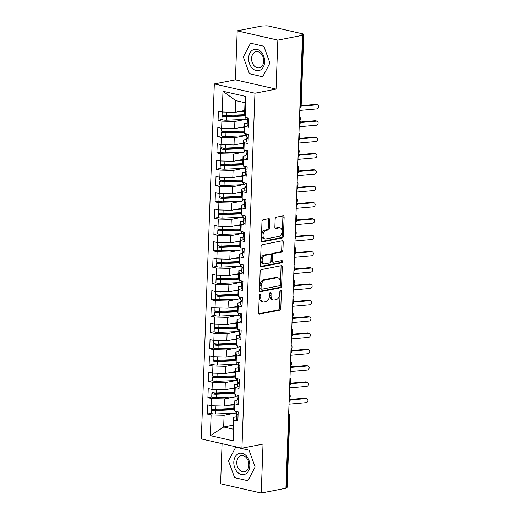 <?xml version="1.0" encoding="UTF-8"?>
<svg xmlns="http://www.w3.org/2000/svg" width="519" height="519" viewBox="0 0 519 519"><rect width="100%" height="100%" fill="white"/><g stroke="black" fill="none" stroke-linecap="round" stroke-linejoin="round"><path stroke-width="0.78" d="M260.084 294.364A1.148 0.753 102.9 0 0 259.266 295.635L258.644 312.659A1.641 1.077 102.9 0 0 259.39 314.04A1.641 1.077 102.9 0 0 259.695 314.047L279.624 310.148A1.641 1.077 102.9 0 0 280.785 308.331L281.415 291.308A1.148 0.753 102.9 0 0 280.896 290.342A1.148 0.753 102.9 0 0 280.675 290.342A1.148 0.753 102.9 0 0 279.864 291.613L279.78 293.812A5.248 3.438 102.9 0 1 276.05 299.632L274.389 299.956A5.248 3.438 102.9 0 1 273.409 299.95A5.248 3.438 102.9 0 1 271.035 295.525L271.113 293.319A1.148 0.753 102.9 0 0 270.594 292.353A1.148 0.753 102.9 0 0 270.38 292.353A1.148 0.753 102.9 0 0 269.569 293.624L269.484 295.83A5.248 3.438 102.9 0 1 265.754 301.649L264.093 301.974A5.248 3.438 102.9 0 1 263.114 301.961A5.248 3.438 102.9 0 1 260.739 297.536L260.817 295.337A1.148 0.753 102.9 0 0 260.298 294.364A1.148 0.753 102.9 0 0 260.084 294.364M269.789 220.056A1.641 1.077 102.9 0 0 269.05 218.674A1.641 1.077 102.9 0 0 268.745 218.668L263.152 219.764A1.641 1.077 102.9 0 0 261.985 221.581L261.291 240.485A1.641 1.077 102.9 0 0 262.03 241.867A1.641 1.077 102.9 0 0 262.342 241.873L282.271 237.974A1.641 1.077 102.9 0 0 283.432 236.158L284.127 217.253A1.641 1.077 102.9 0 0 283.387 215.872A1.641 1.077 102.9 0 0 283.082 215.872L276.329 217.189A1.641 1.077 102.9 0 0 275.161 219.005L274.862 227.095A1.641 1.077 102.9 0 0 275.602 228.477A1.641 1.077 102.9 0 0 275.913 228.483L279.261 227.828A4.386 2.874 102.9 0 1 280.078 227.835A4.386 2.874 102.9 0 1 282.012 232.142A4.386 2.874 102.9 0 1 278.95 236.398L265.825 238.961A4.386 2.874 102.9 0 1 265.008 238.954A4.386 2.874 102.9 0 1 263.075 234.646A4.386 2.874 102.9 0 1 266.143 230.391L268.329 229.962A1.641 1.077 102.9 0 0 269.491 228.146L269.789 220.056L268.557 219.777A1.641 1.077 102.9 0 0 268.31 218.752M222.074 443.667L220.601 483.766L261.232 493.05L285.93 488.223L302.538 35.305L301.312 35.026L303.115 34.669A2.504 0.525 2.1 0 0 303.771 34.338A2.504 0.525 2.1 0 0 302.96 33.917L268.485 26.041A2.504 0.525 2.1 0 0 264.95 25.95L261.913 26.021L237.209 30.848L235.412 79.816L214.321 83.935L254.952 93.219L276.043 89.093L277.84 40.132L302.538 35.305M261.232 493.05L263.029 444.089L241.932 448.208L254.952 93.219M261.323 269.588A1.641 1.077 102.9 0 0 260.155 271.405L259.468 290.309A1.641 1.077 102.9 0 0 260.207 291.691A1.641 1.077 102.9 0 0 260.512 291.697L280.442 287.798A1.641 1.077 102.9 0 0 281.609 285.982L282.304 267.077A1.641 1.077 102.9 0 0 281.558 265.696A1.641 1.077 102.9 0 0 281.253 265.696L261.323 269.588M260.376 265.397L261.07 246.493A1.641 1.077 102.9 0 1 262.238 244.676L282.167 240.784A1.641 1.077 102.9 0 1 282.472 240.784A1.641 1.077 102.9 0 1 283.212 242.165L282.92 250.255A1.641 1.077 102.9 0 1 281.752 252.078L273.669 253.655A1.641 1.077 102.9 0 0 272.501 255.471L272.306 260.843A1.641 1.077 102.9 0 0 273.046 262.225A1.641 1.077 102.9 0 0 273.357 262.225L281.772 260.583A1.148 0.753 102.9 0 1 281.986 260.583A1.148 0.753 102.9 0 1 282.492 261.712A1.148 0.753 102.9 0 1 281.687 262.822L261.427 266.785A1.641 1.077 102.9 0 1 261.122 266.779A1.641 1.077 102.9 0 1 260.376 265.397M214.321 83.935L201.307 438.925L241.932 448.208M233.174 425.145L223.67 427.007L210.364 435.649L233.265 440.878L234.024 420.15L237.838 421.019L238.176 411.885L234.361 411.009L234.62 403.827L238.442 404.703L238.772 395.562L234.958 394.687L235.224 387.505L239.038 388.381L239.369 379.24L235.555 378.37L235.821 371.189L239.635 372.058L239.973 362.917L236.151 362.048L236.417 354.866L240.232 355.736L240.569 346.595L236.755 345.725L237.014 338.544L240.835 339.413L241.166 330.272L237.352 329.403L237.618 322.221L241.432 323.097L241.763 313.956L237.949 313.08L238.215 305.899L242.029 306.774L242.367 297.634L238.545 296.758L238.811 289.576L242.626 290.452L242.963 281.311L239.149 280.442L239.408 273.26L243.229 274.129L243.56 264.988L239.746 264.119L240.012 256.937L243.826 257.807L244.164 248.666L240.342 247.797L240.608 240.615L244.423 241.484L244.76 232.35L240.939 231.474L241.205 224.292L245.02 225.168L245.357 216.027L241.543 215.151L241.802 207.97L245.623 208.846L245.954 199.705L242.139 198.835L242.405 191.654L246.22 192.523L246.557 183.382L242.736 182.513L243.002 175.331L246.817 176.201L247.154 167.06L243.333 166.19L243.599 159.009L247.414 159.878L247.751 150.737L243.936 149.868L244.196 142.686L248.017 143.562L248.348 134.421L244.533 133.545L244.799 126.364L248.614 127.239L248.951 118.098L245.13 117.223L244.566 114.465L244.994 102.717L235.639 100.576L235.204 112.331L244.709 110.469M210.364 435.649L211.123 414.921L224.098 415.252L234.938 413.137M211.194 413.286L207.308 414.045L211.123 414.921M207.308 414.045L207.645 404.904L211.46 405.78L211.72 398.598L224.701 398.929L235.535 396.814M211.797 396.964L207.905 397.723L211.72 398.598M207.905 397.723L208.242 388.582L212.057 389.458L212.323 382.276L225.298 382.607L236.139 380.492M212.394 380.641L208.502 381.4L212.323 382.276M208.502 381.4L208.839 372.266L212.654 373.135L212.92 365.953L225.895 366.291L236.735 364.169M212.991 364.319L209.105 365.084L212.92 365.953M209.105 365.084L209.436 355.943L213.257 356.812L213.517 349.631L226.492 349.968L237.332 347.847M213.588 348.002L209.702 348.762L213.517 349.631M209.702 348.762L210.039 339.621L213.854 340.49L214.113 333.308L227.095 333.646L237.929 331.524M214.191 331.68L210.299 332.439L214.113 333.308M210.299 332.439L210.636 323.298L214.451 324.174L214.717 316.992L227.692 317.323L238.532 315.208M214.788 315.357L210.896 316.116L214.717 316.992M210.896 316.116L211.233 306.976L215.048 307.851L215.314 300.67L228.289 301.001L239.129 298.886M215.385 299.035L211.499 299.794L215.314 300.67M211.499 299.794L211.83 290.659L215.651 291.529L215.91 284.347L228.885 284.684L239.726 282.563M215.982 282.712L212.096 283.478L215.91 284.347M212.096 283.478L212.433 274.337L216.248 275.206L216.507 268.025L229.489 268.362L240.323 266.241M216.585 266.396L212.693 267.155L216.507 268.025M212.693 267.155L213.03 258.014L216.845 258.884L217.111 251.702L230.086 252.039L240.926 249.918M217.182 250.074L213.29 250.833L217.111 251.702M213.29 250.833L213.627 241.692L217.442 242.561L217.708 235.386L230.683 235.717L241.523 233.602M217.779 233.751L213.893 234.51L217.708 235.386M213.893 234.51L214.224 225.369L218.045 226.245L218.304 219.063L231.279 219.394L242.12 217.279M218.376 217.429L214.49 218.188L218.304 219.063M214.49 218.188L214.827 209.047L218.642 209.923L218.901 202.741L231.883 203.072L242.717 200.957M218.979 201.106L215.087 201.865L218.901 202.741M215.087 201.865L215.424 192.731L219.239 193.6L219.505 186.418L232.48 186.756L243.32 184.634M219.576 184.783L215.683 185.549L219.505 186.418M215.683 185.549L216.021 176.408L219.835 177.277L220.101 170.096L233.076 170.433L243.917 168.312M220.173 168.467L216.287 169.226L220.101 170.096M216.287 169.226L216.618 160.086L220.439 160.955L220.698 153.773L233.673 154.111L244.514 151.989M220.77 152.145L216.884 152.904L220.698 153.773M216.884 152.904L217.221 143.763L221.036 144.639L221.302 137.457L234.277 137.788L245.111 135.673M221.373 135.822L217.48 136.581L221.302 137.457M217.48 136.581L217.818 127.44L221.632 128.316L221.898 121.135L234.873 121.465L245.714 119.351M221.97 119.5L218.077 120.259L221.898 121.135M218.077 120.259L218.415 111.124L222.229 111.994L222.995 91.266L245.889 96.495L245.13 117.223M247.232 123.016L244.228 123.606L243.962 130.788L244.533 133.545M244.799 126.364L244.228 123.606M222.229 111.994L235.204 112.331M235.639 100.576L222.995 91.266M246.635 139.339L243.632 139.929L243.366 147.111L243.936 149.868M244.196 142.686L243.632 139.929M234.873 121.465L234.607 128.647L244.112 126.792M221.632 128.316L234.607 128.647M246.032 155.661L243.035 156.251L242.769 163.433L243.333 166.19M243.599 159.009L243.035 156.251M234.277 137.788L234.011 144.97L243.515 143.114M221.036 144.639L234.011 144.97M245.435 171.984L242.431 172.568L242.172 179.749L242.736 182.513M243.002 175.331L242.431 172.568M233.673 154.111L233.414 161.292L242.918 159.437M220.439 160.955L233.414 161.292M244.838 188.306L241.835 188.89L241.569 196.072L242.139 198.835M242.405 191.654L241.835 188.89M233.076 170.433L232.81 177.615L242.315 175.759M219.835 177.277L232.81 177.615M244.241 204.629L241.238 205.213L240.972 212.394L241.543 215.151M241.802 207.97L241.238 205.213M232.48 186.756L232.214 193.937L241.718 192.075M219.239 193.6L232.214 193.937M243.638 220.945L240.641 221.535L240.375 228.717L240.939 231.474M241.205 224.292L240.641 221.535M231.883 203.072L231.617 210.253L241.121 208.398M218.642 209.923L231.617 210.253M243.041 237.267L240.038 237.858L239.778 245.039L240.342 247.797M240.608 240.615L240.038 237.858M231.279 219.394L231.02 226.576L240.524 224.721M218.045 226.245L231.02 226.576M242.444 253.59L239.441 254.174L239.175 261.355L239.746 264.119M240.012 256.937L239.441 254.174M230.683 235.717L230.417 242.898L239.921 241.043M217.442 242.561L230.417 242.898M241.848 269.912L238.844 270.496L238.578 277.678L239.149 280.442M239.408 273.26L238.844 270.496M230.086 252.039L229.82 259.221L239.324 257.366M216.845 258.884L229.82 259.221M241.244 286.235L238.247 286.819L237.981 294.001L238.545 296.758M238.811 289.576L238.247 286.819M229.489 268.362L229.223 275.544L238.727 273.682M216.248 275.206L229.223 275.544M240.647 302.551L237.644 303.141L237.384 310.323L237.949 313.08M238.215 305.899L237.644 303.141M228.885 284.684L228.626 291.866L238.13 290.004M215.651 291.529L228.626 291.866M240.05 318.874L237.047 319.464L236.781 326.646L237.352 329.403M237.618 322.221L237.047 319.464M228.289 301.001L228.023 308.182L237.527 306.327M215.048 307.851L228.023 308.182M239.454 335.196L236.45 335.787L236.184 342.968L236.755 345.725M237.014 338.544L236.45 335.787M227.692 317.323L227.426 324.505L236.93 322.649M214.451 324.174L227.426 324.505M238.85 351.519L235.853 352.103L235.587 359.284L236.151 362.048M236.417 354.866L235.853 352.103M227.095 333.646L226.829 340.827L236.333 338.972M213.854 340.49L226.829 340.827M238.253 367.841L235.25 368.425L234.99 375.607L235.555 378.37M235.821 371.189L235.25 368.425M226.492 349.968L226.232 357.15L235.736 355.294M213.257 356.812L226.232 357.15M237.657 384.164L234.653 384.748L234.387 391.929L234.958 394.687M235.224 387.505L234.653 384.748M225.895 366.291L225.629 373.472L235.133 371.61M212.654 373.135L225.629 373.472M237.06 400.48L234.056 401.07L233.79 408.252L234.361 411.009M234.62 403.827L234.056 401.07M225.298 382.607L225.032 389.788L234.536 387.933M212.057 389.458L225.032 389.788M285.95 487.698L286.507 487.588L289.122 416.225L288.57 416.329M288.642 414.363A2.504 1.817 -101.1 0 1 289.122 416.225A2.504 0.525 -177.9 0 0 289.784 415.894L287.163 487.257A2.504 0.525 -177.9 0 1 286.507 487.588M236.456 416.802L233.459 417.393L233.025 429.142L233.265 440.878M234.024 420.15L233.459 417.393M224.701 398.929L224.435 406.111L233.939 404.256M211.46 405.78L224.435 406.111M277.84 40.132L237.209 30.848M235.73 447.144L228.522 460.891L234.607 477.668L247.9 480.704L255.108 466.964L249.023 450.187L235.73 447.144L249.023 450.187L255.108 466.964L247.9 480.704L234.607 477.668L228.522 460.891L235.73 447.144M235.412 79.816L276.043 89.093M249.418 73.717L262.711 76.754L269.919 63.007L263.834 46.23L250.541 43.194L243.333 56.934L249.418 73.717L243.333 56.934L250.541 43.194L263.834 46.23L269.919 63.007L262.711 76.754L249.418 73.717M224.098 415.252L223.67 427.007L233.025 429.142M245.889 96.495L244.994 102.717M289.167 399.928L289.725 399.818A2.504 0.525 2.1 0 0 290.381 399.487L290.381 399.487A2.504 2.504 0 0 1 289.109 401.583M289.771 383.606L290.322 383.502A2.504 0.525 2.1 0 0 290.984 383.171A2.504 0.525 2.1 0 0 290.984 383.165L305.73 381.848A2.089 1.758 -68.4 0 1 306.424 381.945L307.52 382.38A2.089 1.758 111.6 0 0 306.826 382.282L305.73 381.848M290.368 367.283L290.919 367.18A2.504 0.525 2.1 0 0 291.581 366.849A2.504 0.525 2.1 0 0 291.581 366.842L306.327 365.525A2.089 1.758 -68.4 0 1 307.027 365.629L308.117 366.064A2.089 1.758 111.6 0 0 307.423 365.96L306.327 365.525M290.964 350.967L291.522 350.857A2.504 0.525 2.1 0 0 292.178 350.526A2.504 0.525 2.1 0 0 292.178 350.52L306.93 349.209A2.089 1.758 -68.4 0 1 307.624 349.306L308.721 349.741A2.089 1.758 111.6 0 0 308.02 349.644L306.93 349.209M291.561 334.645L292.119 334.534A2.504 0.525 2.1 0 0 292.774 334.204L292.774 334.204A2.504 2.504 0 0 1 291.503 336.293M292.165 318.322L292.716 318.212A2.504 0.525 2.1 0 0 293.378 317.881L293.378 317.881A2.504 2.504 0 0 1 292.1 319.976M292.761 302L293.313 301.889A2.504 0.525 2.1 0 0 293.975 301.565A2.504 0.525 2.1 0 0 293.975 301.558A2.504 2.504 0 0 1 292.703 303.654M293.358 285.677L293.916 285.573A2.504 0.525 2.1 0 0 294.571 285.242A2.504 0.525 2.1 0 0 294.571 285.236L309.324 283.919A2.089 1.758 -68.4 0 1 310.018 284.023L311.115 284.451A2.089 1.758 111.6 0 0 310.414 284.354L309.324 283.919M293.955 269.355L294.513 269.251A2.504 0.525 2.1 0 0 295.168 268.92A2.504 0.525 2.1 0 0 295.168 268.913L309.921 267.596A2.089 1.758 -68.4 0 1 310.615 267.7L311.711 268.135A2.089 1.758 111.6 0 0 311.017 268.031L309.921 267.596M294.558 253.038L295.11 252.928A2.504 0.525 2.1 0 0 295.772 252.597A2.504 0.525 2.1 0 0 295.772 252.591L310.518 251.28A2.089 1.758 -68.4 0 1 311.212 251.378L312.308 251.812A2.089 1.758 111.6 0 0 311.614 251.715L310.518 251.28M295.155 236.716L295.707 236.606A2.504 0.525 2.1 0 0 296.368 236.275L296.368 236.275A2.504 2.504 0 0 1 295.097 238.37M295.752 220.393L296.31 220.283A2.504 0.525 2.1 0 0 296.965 219.952L296.965 219.952A2.504 2.504 0 0 1 295.694 222.048M296.349 204.071L296.907 203.961A2.504 0.525 2.1 0 0 297.562 203.636A2.504 0.525 2.1 0 0 297.562 203.63A2.504 2.504 0 0 1 296.291 205.725M296.952 187.748L297.504 187.644A2.504 0.525 2.1 0 0 298.166 187.314A2.504 0.525 2.1 0 0 298.166 187.307L312.912 185.99A2.089 1.758 -68.4 0 1 313.606 186.094L314.702 186.529A2.089 1.758 111.6 0 0 314.008 186.425L312.912 185.99M297.549 171.432L298.101 171.322A2.504 0.525 2.1 0 0 298.762 170.991A2.504 0.525 2.1 0 0 298.762 170.985L313.508 169.674A2.089 1.758 -68.4 0 1 314.209 169.771L315.299 170.206A2.089 1.758 111.6 0 0 314.605 170.102L313.508 169.674M298.146 155.11L298.704 154.999A2.504 0.525 2.1 0 0 299.359 154.668L314.112 153.352A2.089 1.758 -68.4 0 1 314.806 153.449L315.902 153.883A2.089 1.758 111.6 0 0 315.202 153.786L314.112 153.352M298.743 138.787L299.301 138.677A2.504 0.525 2.1 0 0 299.956 138.346L299.956 138.346A2.504 2.504 0 0 1 298.685 140.441M299.346 122.465L299.898 122.354A2.504 0.525 2.1 0 0 300.559 122.03A2.504 0.525 2.1 0 0 300.559 122.023A2.504 2.504 0 0 1 299.281 124.119M259.565 294.74A1.148 0.753 102.9 0 1 259.591 295.052L259.506 297.257A5.248 3.438 102.9 0 0 261.881 301.682L263.114 301.961M273.409 299.95L272.177 299.664A5.248 3.438 102.9 0 1 269.802 295.246L269.886 293.04A1.148 0.753 102.9 0 0 269.867 292.722M258.89 313.677L278.392 309.869A1.641 1.077 102.9 0 0 279.559 308.052L280.182 291.029A1.148 0.753 102.9 0 0 280.163 290.711M259.714 291.328L279.209 287.52A1.641 1.077 102.9 0 0 280.377 285.703L281.071 266.798A1.641 1.077 102.9 0 0 280.824 265.78M261.076 288.246A1.148 0.753 102.9 0 0 261.595 289.213A1.148 0.753 102.9 0 0 261.816 289.213L279.306 285.794A1.148 0.753 102.9 0 0 280.124 284.522L280.208 282.2A5.248 3.438 102.9 0 0 277.834 277.775A5.248 3.438 102.9 0 0 276.854 277.769L264.898 280.104A5.248 3.438 102.9 0 0 261.167 285.924L261.076 288.246L259.85 287.961A1.148 0.753 102.9 0 0 260.369 288.934L261.595 289.213M277.834 277.775L276.601 277.496A5.248 3.438 102.9 0 0 275.621 277.483L276.854 277.769M259.85 287.961L259.935 285.638A5.248 3.438 102.9 0 1 263.665 279.819L275.621 277.483M273.046 262.225L271.82 261.939A1.641 1.077 102.9 0 1 271.074 260.557L271.275 255.192A1.641 1.077 102.9 0 1 272.436 253.376L280.519 251.793A1.641 1.077 102.9 0 0 281.687 249.976L281.986 241.886A1.641 1.077 102.9 0 0 281.733 240.868M260.622 266.416L280.455 262.543A1.148 0.753 102.9 0 0 281.155 261.829A1.148 0.753 102.9 0 0 281.175 260.7M265.28 255.296A4.386 2.874 102.9 0 0 262.218 259.545A4.386 2.874 102.9 0 0 264.152 263.853A4.386 2.874 102.9 0 0 264.969 263.866L269.588 262.964A1.641 1.077 102.9 0 0 270.756 261.141L270.95 255.776A1.641 1.077 102.9 0 0 270.211 254.394A1.641 1.077 102.9 0 0 269.906 254.388L265.28 255.296L264.054 255.011A4.386 2.874 102.9 0 0 260.986 259.266A4.386 2.874 102.9 0 0 262.919 263.574L264.152 263.853M270.211 254.394L268.978 254.115A1.641 1.077 102.9 0 0 268.673 254.109L269.906 254.388M264.054 255.011L268.673 254.109M265.008 238.954L263.775 238.675A4.386 2.874 102.9 0 1 261.842 234.367A4.386 2.874 102.9 0 1 264.911 230.112L267.097 229.683A1.641 1.077 102.9 0 0 268.265 227.867L268.557 219.777M280.078 227.835L278.852 227.556A4.386 2.874 102.9 0 0 278.028 227.549L279.261 227.828M275.109 228.12L278.028 227.549M261.537 241.504L281.038 237.696A1.641 1.077 102.9 0 0 282.206 235.879L282.894 216.974A1.641 1.077 102.9 0 0 282.647 215.956M233.998 409.264L215.022 410.101L213.445 409.809L215.8 409.251M234.101 409.751L215.781 410.555A3.341 0.707 -177.9 0 1 212.355 410.295A3.341 0.707 -177.9 0 1 211.272 409.731L211.149 413.156A3.341 0.707 2.1 0 0 212.232 413.721A3.341 0.707 2.1 0 0 215.657 413.98L235.049 413.13A10.529 2.219 2.1 0 0 236.599 413.033M211.272 409.731A3.341 0.707 -177.9 0 1 212.135 409.29L213.062 409.108M233.835 408.459L215.833 409.251A3.341 0.707 -177.9 0 1 212.407 408.985A3.341 0.707 -177.9 0 1 211.324 408.427L211.421 405.767M289.849 397.93A2.089 0.856 97.7 0 0 290.212 395.783A2.089 0.856 97.7 0 0 289.608 394.55A2.089 0.856 97.7 0 0 289.401 394.576L289.368 394.589M232.051 404.625L233.926 404.541M228.821 405.255L233.907 405.034M236.651 411.535L236.554 414.188A3.341 0.707 2.1 0 0 237.637 414.752A3.341 0.707 2.1 0 0 238.065 414.837M237.462 414.713L236.625 415.317A3.341 0.707 2.1 0 0 236.508 415.498A3.341 0.707 2.1 0 0 237.592 416.056A3.341 0.707 2.1 0 0 238.02 416.147M237.897 419.573A3.341 0.707 -177.9 0 1 237.462 419.488A3.341 0.707 -177.9 0 1 236.379 418.924L236.508 415.498M289.012 404.191L306.074 402.686A2.089 1.758 111.6 0 0 307.903 400.895A2.089 1.758 111.6 0 0 306.924 398.702A2.089 1.758 111.6 0 0 306.229 398.605L305.133 398.17A2.089 1.758 -68.4 0 1 305.827 398.268L306.924 398.702M290.309 400.006L306.229 398.605M305.133 398.17L290.381 399.474M234.601 392.941L215.619 393.778L214.042 393.486L216.397 392.928M234.698 393.428L216.384 394.232A3.341 0.707 -177.9 0 1 212.952 393.973A3.341 0.707 -177.9 0 1 211.869 393.408L211.746 396.834A3.341 0.707 2.1 0 0 212.829 397.398A3.341 0.707 2.1 0 0 216.254 397.658L235.645 396.808A10.529 2.219 2.1 0 0 237.196 396.711M211.869 393.408A3.341 0.707 -177.9 0 1 212.738 392.974L213.659 392.786M234.432 392.137L216.429 392.928A3.341 0.707 -177.9 0 1 213.004 392.669A3.341 0.707 -177.9 0 1 211.921 392.105L212.018 389.445M290.445 381.614A2.089 0.856 97.7 0 0 290.809 379.46A2.089 0.856 97.7 0 0 290.205 378.228A2.089 0.856 97.7 0 0 290.004 378.254L289.965 378.273M232.648 388.303L234.523 388.218M229.417 388.932L234.51 388.712M235.198 376.619L216.222 377.456L214.639 377.164L216.994 376.606M235.295 377.105L216.981 377.91A3.341 0.707 -177.9 0 1 213.556 377.65A3.341 0.707 -177.9 0 1 212.472 377.086L212.342 380.518A3.341 0.707 2.1 0 0 213.426 381.076A3.341 0.707 2.1 0 0 216.851 381.342L236.249 380.485A10.529 2.219 2.1 0 0 237.793 380.388M212.472 377.086A3.341 0.707 -177.9 0 1 213.335 376.651L214.256 376.47M235.029 375.814L217.026 376.606A3.341 0.707 -177.9 0 1 213.601 376.346A3.341 0.707 -177.9 0 1 212.518 375.782L212.615 373.129M291.042 365.292A2.089 0.856 97.7 0 0 291.406 363.138A2.089 0.856 97.7 0 0 290.802 361.905A2.089 0.856 97.7 0 0 290.601 361.931L290.601 361.931M233.245 371.98L235.126 371.896M230.014 372.616L235.107 372.389M235.795 360.303L216.819 361.133L215.242 360.848L217.597 360.283M235.892 360.783L217.578 361.587A3.341 0.707 -177.9 0 1 214.152 361.328A3.341 0.707 -177.9 0 1 213.069 360.763L212.946 364.195A3.341 0.707 2.1 0 0 214.029 364.76A3.341 0.707 2.1 0 0 217.455 365.019L236.846 364.163A10.529 2.219 2.1 0 0 238.39 364.066M213.069 360.763A3.341 0.707 -177.9 0 1 213.932 360.329L214.853 360.147M235.626 359.492L217.623 360.283A3.341 0.707 -177.9 0 1 214.198 360.024A3.341 0.707 -177.9 0 1 213.114 359.459L213.212 356.806M291.646 348.969A2.089 0.856 97.7 0 0 292.009 346.822A2.089 0.856 97.7 0 0 291.406 345.583A2.089 0.856 97.7 0 0 291.198 345.615L291.198 345.615M233.848 355.658L235.723 355.58M230.618 356.294L235.704 356.066M236.392 343.98L217.416 344.811L215.839 344.525L218.194 343.967M236.495 344.467L218.175 345.271A3.341 0.707 -177.9 0 1 214.749 345.005A3.341 0.707 -177.9 0 1 213.666 344.447L213.543 347.873A3.341 0.707 2.1 0 0 214.626 348.437A3.341 0.707 2.1 0 0 218.051 348.697L237.443 347.847A10.529 2.219 2.1 0 0 238.993 347.743M213.666 344.447A3.341 0.707 -177.9 0 1 214.529 344.006L215.456 343.825M236.229 343.169L218.227 343.961A3.341 0.707 -177.9 0 1 214.801 343.701A3.341 0.707 -177.9 0 1 213.718 343.137L213.815 340.483M292.242 332.647A2.089 0.856 97.7 0 0 292.606 330.499A2.089 0.856 97.7 0 0 292.002 329.26A2.089 0.856 97.7 0 0 291.795 329.293L291.762 329.306M234.445 339.342L236.32 339.257M231.215 339.971L236.301 339.744M237.248 395.212L237.151 397.865A3.341 0.707 2.1 0 0 238.234 398.43A3.341 0.707 2.1 0 0 238.669 398.514M238.059 398.391L237.228 398.994A3.341 0.707 2.1 0 0 237.105 399.176A3.341 0.707 2.1 0 0 238.189 399.74A3.341 0.707 2.1 0 0 238.617 399.825M238.493 403.25A3.341 0.707 -177.9 0 1 238.065 403.166A3.341 0.707 -177.9 0 1 236.982 402.601L237.105 399.176M289.615 387.868L306.677 386.363A2.089 1.758 111.6 0 0 308.5 384.573A2.089 1.758 111.6 0 0 307.52 382.38M290.906 383.69L306.826 382.282M237.851 378.889L237.754 381.549A3.341 0.707 2.1 0 0 238.837 382.107A3.341 0.707 2.1 0 0 239.265 382.198M238.662 382.068L237.825 382.672A3.341 0.707 2.1 0 0 237.702 382.853A3.341 0.707 2.1 0 0 238.785 383.418A3.341 0.707 2.1 0 0 239.214 383.502M239.09 386.927A3.341 0.707 -177.9 0 1 238.662 386.843A3.341 0.707 -177.9 0 1 237.579 386.279L237.702 382.853M290.212 371.546L307.274 370.041A2.089 1.758 111.6 0 0 309.103 368.25A2.089 1.758 111.6 0 0 308.117 366.064M291.503 367.368L307.423 365.96M238.448 362.567L238.351 365.227A3.341 0.707 2.1 0 0 239.434 365.791A3.341 0.707 2.1 0 0 239.862 365.876M239.259 365.746L238.422 366.356A3.341 0.707 2.1 0 0 238.305 366.531A3.341 0.707 2.1 0 0 239.389 367.095A3.341 0.707 2.1 0 0 239.817 367.18M239.687 370.605A3.341 0.707 -177.9 0 1 239.259 370.521A3.341 0.707 -177.9 0 1 238.176 369.956L238.305 366.531M290.809 355.223L307.871 353.718A2.089 1.758 111.6 0 0 309.7 351.927A2.089 1.758 111.6 0 0 308.721 349.741M292.106 351.045L308.02 349.644M239.045 346.251L238.948 348.904A3.341 0.707 2.1 0 0 240.031 349.469A3.341 0.707 2.1 0 0 240.459 349.553M239.856 349.423L239.019 350.033A3.341 0.707 2.1 0 0 238.902 350.208A3.341 0.707 2.1 0 0 239.986 350.773A3.341 0.707 2.1 0 0 240.414 350.857M240.291 354.289A3.341 0.707 -177.9 0 1 239.856 354.198A3.341 0.707 -177.9 0 1 238.772 353.64L238.902 350.208M291.406 338.907L308.468 337.402A2.089 1.758 111.6 0 0 310.297 335.611A2.089 1.758 111.6 0 0 309.318 333.419A2.089 1.758 111.6 0 0 308.623 333.321L307.527 332.887A2.089 1.758 -68.4 0 1 308.221 332.984L309.318 333.419M292.703 334.723L308.623 333.321M307.527 332.887L292.774 334.184M233.81 462.098A10.86 7.882 -101.1 0 0 241.426 474.535A10.86 7.882 -101.1 0 0 249.814 465.757A10.86 7.882 -101.1 0 0 242.204 453.321A10.86 7.882 -101.1 0 0 233.81 462.098M236.781 462.338A8.22 5.968 -101.1 0 0 244.417 471.797A8.22 5.968 -101.1 0 0 248.899 465.108A8.22 5.968 -101.1 0 0 241.264 455.656A8.22 5.968 -101.1 0 0 236.781 462.338M248.627 58.141A10.86 7.882 -101.1 0 0 256.237 70.584A10.86 7.882 -101.1 0 0 264.632 61.8A10.86 7.882 -101.1 0 0 257.015 49.363A10.86 7.882 -101.1 0 0 248.627 58.141M251.598 58.388A8.22 5.968 -101.1 0 0 259.234 67.84A8.22 5.968 -101.1 0 0 263.71 61.158A8.22 5.968 -101.1 0 0 256.075 51.699A8.22 5.968 -101.1 0 0 251.598 58.388M236.995 327.658L218.012 328.488L216.436 328.203L218.791 327.645M237.092 328.144L218.778 328.949A3.341 0.707 -177.9 0 1 215.346 328.689A3.341 0.707 -177.9 0 1 214.263 328.125L214.139 331.55A3.341 0.707 2.1 0 0 215.223 332.115A3.341 0.707 2.1 0 0 218.648 332.374L238.039 331.524A10.529 2.219 2.1 0 0 239.59 331.42M214.263 328.125A3.341 0.707 -177.9 0 1 215.132 327.684L216.053 327.502M236.826 326.853L218.823 327.638A3.341 0.707 -177.9 0 1 215.398 327.379A3.341 0.707 -177.9 0 1 214.315 326.814L214.412 324.161M292.839 316.324A2.089 0.856 97.7 0 0 293.203 314.177A2.089 0.856 97.7 0 0 292.599 312.938A2.089 0.856 97.7 0 0 292.398 312.97L292.359 312.983M235.042 323.019L236.917 322.935M231.811 323.648L236.904 323.428M239.642 329.928L239.544 332.582A3.341 0.707 2.1 0 0 240.628 333.146A3.341 0.707 2.1 0 0 241.063 333.23M240.453 333.101L239.622 333.711A3.341 0.707 2.1 0 0 239.499 333.886A3.341 0.707 2.1 0 0 240.582 334.45A3.341 0.707 2.1 0 0 241.011 334.534M240.887 337.966A3.341 0.707 -177.9 0 1 240.459 337.882A3.341 0.707 -177.9 0 1 239.376 337.318L239.499 333.886M292.009 322.584L309.071 321.079A2.089 1.758 111.6 0 0 310.894 319.289A2.089 1.758 111.6 0 0 309.914 317.096A2.089 1.758 111.6 0 0 309.22 316.999L308.124 316.564A2.089 1.758 -68.4 0 1 308.818 316.661L309.914 317.096M293.3 318.4L309.22 316.999M308.124 316.564L293.378 317.862M237.592 311.335L218.616 312.172L217.033 311.88L219.388 311.322M237.689 311.822L219.375 312.626A3.341 0.707 -177.9 0 1 215.949 312.367A3.341 0.707 -177.9 0 1 214.866 311.802L214.736 315.228A3.341 0.707 2.1 0 0 215.82 315.792A3.341 0.707 2.1 0 0 219.245 316.052L238.643 315.202A10.529 2.219 2.1 0 0 240.187 315.104M214.866 311.802A3.341 0.707 -177.9 0 1 215.729 311.361L216.65 311.179M237.423 310.531L219.42 311.322A3.341 0.707 -177.9 0 1 215.995 311.056A3.341 0.707 -177.9 0 1 214.911 310.498L215.009 307.838M293.436 300.008A2.089 0.856 97.7 0 0 293.806 297.854A2.089 0.856 97.7 0 0 293.196 296.621A2.089 0.856 97.7 0 0 292.995 296.647L292.956 296.667M235.639 306.697L237.52 306.612M232.408 307.326L237.501 307.105M238.189 295.013L219.213 295.849L217.636 295.558L219.991 295M238.286 295.499L219.972 296.304A3.341 0.707 -177.9 0 1 216.546 296.044A3.341 0.707 -177.9 0 1 215.463 295.48L215.34 298.905A3.341 0.707 2.1 0 0 216.423 299.469A3.341 0.707 2.1 0 0 219.848 299.729L239.24 298.879A10.529 2.219 2.1 0 0 240.784 298.782M215.463 295.48A3.341 0.707 -177.9 0 1 216.326 295.045L217.247 294.857M238.026 294.208L220.017 295A3.341 0.707 -177.9 0 1 216.592 294.74A3.341 0.707 -177.9 0 1 215.508 294.176L215.606 291.522M294.039 283.685A2.089 0.856 97.7 0 0 294.403 281.532A2.089 0.856 97.7 0 0 293.799 280.299A2.089 0.856 97.7 0 0 293.592 280.325L293.553 280.344M236.242 290.374L238.117 290.29M233.012 291.003L238.098 290.783M238.785 278.69L219.809 279.527L218.233 279.241L220.588 278.677M238.889 279.177L220.569 279.981A3.341 0.707 -177.9 0 1 217.143 279.722A3.341 0.707 -177.9 0 1 216.06 279.157L215.936 282.589A3.341 0.707 2.1 0 0 217.02 283.147A3.341 0.707 2.1 0 0 220.445 283.413L239.836 282.557A10.529 2.219 2.1 0 0 241.387 282.459M216.06 279.157A3.341 0.707 -177.9 0 1 216.923 278.722L217.85 278.541M238.623 277.886L220.62 278.677A3.341 0.707 -177.9 0 1 217.195 278.418A3.341 0.707 -177.9 0 1 216.112 277.853L216.209 275.2M294.636 267.363A2.089 0.856 97.7 0 0 295 265.215A2.089 0.856 97.7 0 0 294.396 263.976A2.089 0.856 97.7 0 0 294.189 264.009L294.189 264.009M236.839 274.051L238.714 273.974M233.608 274.687L238.695 274.46M240.245 313.606L240.148 316.259A3.341 0.707 2.1 0 0 241.231 316.824A3.341 0.707 2.1 0 0 241.659 316.908M241.056 316.785L240.219 317.388A3.341 0.707 2.1 0 0 240.096 317.57A3.341 0.707 2.1 0 0 241.179 318.128A3.341 0.707 2.1 0 0 241.607 318.218M241.484 321.644A3.341 0.707 -177.9 0 1 241.056 321.559A3.341 0.707 -177.9 0 1 239.973 320.995L240.096 317.57M292.606 306.262L309.668 304.757A2.089 1.758 111.6 0 0 311.497 302.966A2.089 1.758 111.6 0 0 310.511 300.773A2.089 1.758 111.6 0 0 309.817 300.676L308.721 300.242A2.089 1.758 -68.4 0 1 309.421 300.339L310.511 300.773M293.897 302.077L309.817 300.676M308.721 300.242L293.975 301.545M240.842 297.283L240.745 299.943A3.341 0.707 2.1 0 0 241.828 300.501A3.341 0.707 2.1 0 0 242.256 300.592M241.653 300.462L240.816 301.065A3.341 0.707 2.1 0 0 240.699 301.247A3.341 0.707 2.1 0 0 241.783 301.811A3.341 0.707 2.1 0 0 242.211 301.896M242.081 305.321A3.341 0.707 -177.9 0 1 241.653 305.237A3.341 0.707 -177.9 0 1 240.569 304.672L240.699 301.247M293.203 289.939L310.265 288.434A2.089 1.758 111.6 0 0 312.094 286.644A2.089 1.758 111.6 0 0 311.115 284.451M294.5 285.761L310.414 284.354M241.439 280.961L241.341 283.621A3.341 0.707 2.1 0 0 242.425 284.185A3.341 0.707 2.1 0 0 242.853 284.269M242.25 284.14L241.413 284.743A3.341 0.707 2.1 0 0 241.296 284.925A3.341 0.707 2.1 0 0 242.379 285.489A3.341 0.707 2.1 0 0 242.808 285.573M242.684 288.999A3.341 0.707 -177.9 0 1 242.25 288.914A3.341 0.707 -177.9 0 1 241.166 288.35L241.296 284.925M293.799 273.617L310.862 272.112A2.089 1.758 111.6 0 0 312.691 270.321A2.089 1.758 111.6 0 0 311.711 268.135M295.097 269.439L311.017 268.031M239.389 262.374L220.406 263.204L218.83 262.919L221.185 262.355M239.486 262.854L221.172 263.658A3.341 0.707 -177.9 0 1 217.74 263.399A3.341 0.707 -177.9 0 1 216.657 262.835L216.533 266.266A3.341 0.707 2.1 0 0 217.617 266.831A3.341 0.707 2.1 0 0 221.042 267.09L240.433 266.234A10.529 2.219 2.1 0 0 241.984 266.137M216.657 262.835A3.341 0.707 -177.9 0 1 217.526 262.4L218.447 262.218M239.22 261.563L221.217 262.355A3.341 0.707 -177.9 0 1 217.792 262.095A3.341 0.707 -177.9 0 1 216.708 261.531L216.806 258.877M295.233 251.04A2.089 0.856 97.7 0 0 295.596 248.893A2.089 0.856 97.7 0 0 294.993 247.654A2.089 0.856 97.7 0 0 294.792 247.686L294.792 247.686M237.436 257.729L239.311 257.651M234.205 258.365L239.298 258.138M242.036 264.645L241.938 267.298A3.341 0.707 2.1 0 0 243.022 267.862A3.341 0.707 2.1 0 0 243.456 267.947M242.847 267.817L242.016 268.427A3.341 0.707 2.1 0 0 241.893 268.602A3.341 0.707 2.1 0 0 242.976 269.166A3.341 0.707 2.1 0 0 243.405 269.251M243.281 272.676A3.341 0.707 -177.9 0 1 242.853 272.592A3.341 0.707 -177.9 0 1 241.77 272.027L241.893 268.602M294.403 257.301L311.465 255.796A2.089 1.758 111.6 0 0 313.288 253.999A2.089 1.758 111.6 0 0 312.308 251.812M295.694 253.116L311.614 251.715M239.986 246.051L221.01 246.882L219.427 246.596L221.782 246.038M240.083 246.538L221.769 247.342A3.341 0.707 -177.9 0 1 218.343 247.076A3.341 0.707 -177.9 0 1 217.26 246.519L217.13 249.944A3.341 0.707 2.1 0 0 218.214 250.508A3.341 0.707 2.1 0 0 221.639 250.768L241.037 249.918A10.529 2.219 2.1 0 0 242.581 249.814M217.26 246.519A3.341 0.707 -177.9 0 1 218.123 246.077L219.044 245.896M239.817 245.24L221.814 246.032A3.341 0.707 -177.9 0 1 218.389 245.772A3.341 0.707 -177.9 0 1 217.305 245.208L217.403 242.555M295.83 234.718A2.089 0.856 97.7 0 0 296.2 232.57A2.089 0.856 97.7 0 0 295.59 231.331A2.089 0.856 97.7 0 0 295.389 231.364L295.35 231.377M238.033 241.413L239.914 241.329M234.802 242.042L239.895 241.815M242.639 248.322L242.542 250.975A3.341 0.707 2.1 0 0 243.625 251.54A3.341 0.707 2.1 0 0 244.053 251.624M243.45 251.494L242.613 252.104A3.341 0.707 2.1 0 0 242.49 252.279A3.341 0.707 2.1 0 0 243.573 252.844A3.341 0.707 2.1 0 0 244.001 252.928M243.878 256.36A3.341 0.707 -177.9 0 1 243.45 256.269A3.341 0.707 -177.9 0 1 242.367 255.711L242.49 252.279M295 240.978L312.062 239.473A2.089 1.758 111.6 0 0 313.891 237.683A2.089 1.758 111.6 0 0 312.905 235.49A2.089 1.758 111.6 0 0 312.211 235.392L311.115 234.958A2.089 1.758 -68.4 0 1 311.815 235.055L312.905 235.49M296.291 236.794L312.211 235.392M311.115 234.958L296.368 236.255M240.582 229.729L221.607 230.566L220.03 230.274L222.385 229.716M240.68 230.215L222.366 231.02A3.341 0.707 -177.9 0 1 218.94 230.76A3.341 0.707 -177.9 0 1 217.857 230.196L217.733 233.621A3.341 0.707 2.1 0 0 218.817 234.186A3.341 0.707 2.1 0 0 222.242 234.445L241.633 233.595A10.529 2.219 2.1 0 0 243.177 233.498M217.857 230.196A3.341 0.707 -177.9 0 1 218.72 229.755L219.641 229.573M240.42 228.924L222.411 229.716A3.341 0.707 -177.9 0 1 218.986 229.45A3.341 0.707 -177.9 0 1 217.902 228.892L217.999 226.232M296.433 218.395A2.089 0.856 97.7 0 0 296.797 216.248A2.089 0.856 97.7 0 0 296.193 215.009A2.089 0.856 97.7 0 0 295.986 215.041L295.947 215.054M238.636 225.09L240.511 225.006M235.405 225.72L240.492 225.499M243.236 231.999L243.139 234.653A3.341 0.707 2.1 0 0 244.222 235.217A3.341 0.707 2.1 0 0 244.65 235.302M244.047 235.178L243.21 235.782A3.341 0.707 2.1 0 0 243.093 235.963A3.341 0.707 2.1 0 0 244.177 236.521A3.341 0.707 2.1 0 0 244.605 236.612M244.475 240.038A3.341 0.707 -177.9 0 1 244.047 239.953A3.341 0.707 -177.9 0 1 242.963 239.389L243.093 235.963M295.596 224.656L312.659 223.151A2.089 1.758 111.6 0 0 314.488 221.36A2.089 1.758 111.6 0 0 313.508 219.167A2.089 1.758 111.6 0 0 312.808 219.07L311.718 218.635A2.089 1.758 -68.4 0 1 312.412 218.733L313.508 219.167M296.894 220.471L312.808 219.07M311.718 218.635L296.965 219.939M241.179 213.406L222.203 214.243L220.627 213.951L222.982 213.393M241.283 213.893L222.962 214.697A3.341 0.707 -177.9 0 1 219.537 214.438A3.341 0.707 -177.9 0 1 218.454 213.873L218.33 217.299A3.341 0.707 2.1 0 0 219.414 217.863A3.341 0.707 2.1 0 0 222.839 218.123L242.23 217.273A10.529 2.219 2.1 0 0 243.781 217.176M218.454 213.873A3.341 0.707 -177.9 0 1 219.316 213.439L220.244 213.251M241.017 212.602L223.014 213.393A3.341 0.707 -177.9 0 1 219.589 213.134A3.341 0.707 -177.9 0 1 218.505 212.569L218.603 209.91M297.03 202.079A2.089 0.856 97.7 0 0 297.393 199.925A2.089 0.856 97.7 0 0 296.79 198.693A2.089 0.856 97.7 0 0 296.583 198.719L296.55 198.738M239.233 208.768L241.108 208.683M236.002 209.397L241.088 209.176M243.833 215.677L243.735 218.33A3.341 0.707 2.1 0 0 244.819 218.895A3.341 0.707 2.1 0 0 245.247 218.979M244.644 218.856L243.807 219.459A3.341 0.707 2.1 0 0 243.69 219.641A3.341 0.707 2.1 0 0 244.773 220.205A3.341 0.707 2.1 0 0 245.202 220.29M245.078 223.715A3.341 0.707 -177.9 0 1 244.644 223.631A3.341 0.707 -177.9 0 1 243.56 223.066L243.69 219.641M296.193 208.333L313.255 206.828A2.089 1.758 111.6 0 0 315.085 205.037A2.089 1.758 111.6 0 0 314.105 202.845A2.089 1.758 111.6 0 0 313.411 202.747L312.315 202.313A2.089 1.758 -68.4 0 1 313.009 202.41L314.105 202.845M297.491 204.155L313.411 202.747M312.315 202.313L297.562 203.617M241.783 197.084L222.8 197.921L221.224 197.629L223.579 197.071M241.88 197.57L223.566 198.375A3.341 0.707 -177.9 0 1 220.134 198.115A3.341 0.707 -177.9 0 1 219.05 197.551L218.927 200.983A3.341 0.707 2.1 0 0 220.011 201.541A3.341 0.707 2.1 0 0 223.436 201.807L242.827 200.95A10.529 2.219 2.1 0 0 244.378 200.853M219.05 197.551A3.341 0.707 -177.9 0 1 219.92 197.116L220.841 196.935M241.614 196.279L223.611 197.071A3.341 0.707 -177.9 0 1 220.186 196.811A3.341 0.707 -177.9 0 1 219.102 196.247L219.2 193.593M297.627 185.757A2.089 0.856 97.7 0 0 297.99 183.603A2.089 0.856 97.7 0 0 297.387 182.37A2.089 0.856 97.7 0 0 297.186 182.396L297.147 182.416M239.83 192.445L241.705 192.361M236.599 193.074L241.692 192.854M244.43 199.354L244.332 202.014A3.341 0.707 2.1 0 0 245.416 202.572A3.341 0.707 2.1 0 0 245.85 202.663M245.24 202.533L244.41 203.137A3.341 0.707 2.1 0 0 244.287 203.318A3.341 0.707 2.1 0 0 245.37 203.883A3.341 0.707 2.1 0 0 245.798 203.967M245.675 207.392A3.341 0.707 -177.9 0 1 245.247 207.308A3.341 0.707 -177.9 0 1 244.164 206.744L244.287 203.318M296.797 192.011L313.859 190.505A2.089 1.758 111.6 0 0 315.682 188.715A2.089 1.758 111.6 0 0 314.702 186.529M298.088 187.833L314.008 186.425M242.379 180.768L223.404 181.598L221.821 181.313L224.176 180.748M242.477 181.248L224.163 182.052A3.341 0.707 -177.9 0 1 220.737 181.793A3.341 0.707 -177.9 0 1 219.654 181.228L219.524 184.66A3.341 0.707 2.1 0 0 220.607 185.225A3.341 0.707 2.1 0 0 224.033 185.484L243.43 184.628A10.529 2.219 2.1 0 0 244.974 184.53M219.654 181.228A3.341 0.707 -177.9 0 1 220.517 180.794L221.438 180.612M242.211 179.957L224.208 180.748A3.341 0.707 -177.9 0 1 220.783 180.489A3.341 0.707 -177.9 0 1 219.699 179.924L219.797 177.271M298.224 169.434A2.089 0.856 97.7 0 0 298.594 167.287A2.089 0.856 97.7 0 0 297.984 166.048A2.089 0.856 97.7 0 0 297.783 166.08L297.783 166.08M240.427 176.123L242.308 176.045M237.196 176.758L242.289 176.531M245.033 183.032L244.936 185.692A3.341 0.707 2.1 0 0 246.019 186.256A3.341 0.707 2.1 0 0 246.447 186.34M245.844 186.211L245.007 186.821A3.341 0.707 2.1 0 0 244.884 186.996A3.341 0.707 2.1 0 0 245.967 187.56A3.341 0.707 2.1 0 0 246.395 187.644M246.272 191.07A3.341 0.707 -177.9 0 1 245.844 190.986A3.341 0.707 -177.9 0 1 244.76 190.421L244.884 186.996M297.393 175.688L314.456 174.183A2.089 1.758 111.6 0 0 316.285 172.392A2.089 1.758 111.6 0 0 315.299 170.206M298.685 171.51L314.605 170.102M242.976 164.445L224 165.276L222.424 164.99L224.779 164.426A3.341 0.707 -177.9 0 1 221.379 164.166A3.341 0.707 -177.9 0 1 220.296 163.602L220.393 160.948M243.074 164.932L224.759 165.736A3.341 0.707 -177.9 0 1 221.334 165.47A3.341 0.707 -177.9 0 1 220.251 164.912L220.127 168.338A3.341 0.707 2.1 0 0 221.211 168.902A3.341 0.707 2.1 0 0 224.636 169.162L244.027 168.312A10.529 2.219 2.1 0 0 245.571 168.208M220.251 164.912A3.341 0.707 -177.9 0 1 221.113 164.471L222.035 164.289M298.827 153.111A2.089 0.856 97.7 0 0 299.191 150.964A2.089 0.856 97.7 0 0 298.587 149.725A2.089 0.856 97.7 0 0 298.38 149.757L298.341 149.77M241.03 159.807L242.905 159.722M242.814 163.634L224.805 164.426L224.928 161.072M237.799 160.436L242.886 160.209M245.63 166.716L245.532 169.369A3.341 0.707 2.1 0 0 246.616 169.934A3.341 0.707 2.1 0 0 247.044 170.018M246.441 169.888L245.604 170.498A3.341 0.707 2.1 0 0 245.487 170.673A3.341 0.707 2.1 0 0 246.57 171.238A3.341 0.707 2.1 0 0 246.999 171.322M246.869 174.754A3.341 0.707 -177.9 0 1 246.441 174.663A3.341 0.707 -177.9 0 1 245.357 174.105L245.487 170.673M297.99 159.372L315.052 157.867A2.089 1.758 111.6 0 0 316.882 156.076A2.089 1.758 111.6 0 0 315.902 153.883M299.288 155.187L315.202 153.786M243.573 148.123L224.597 148.953L223.021 148.668L225.376 148.11M243.677 148.609L225.356 149.414A3.341 0.707 -177.9 0 1 221.931 149.154A3.341 0.707 -177.9 0 1 220.847 148.59L220.724 152.015A3.341 0.707 2.1 0 0 221.808 152.58A3.341 0.707 2.1 0 0 225.233 152.839L244.624 151.989A10.529 2.219 2.1 0 0 246.175 151.885M220.847 148.59A3.341 0.707 -177.9 0 1 221.71 148.149L222.638 147.967M243.411 147.318L225.408 148.103A3.341 0.707 -177.9 0 1 221.983 147.844A3.341 0.707 -177.9 0 1 220.899 147.279L220.997 144.626M299.424 136.789A2.089 0.856 97.7 0 0 299.787 134.642A2.089 0.856 97.7 0 0 299.184 133.402A2.089 0.856 97.7 0 0 298.976 133.435L298.944 133.448M241.627 143.484L243.502 143.4M238.396 144.113L243.482 143.893M246.227 150.393L246.129 153.047A3.341 0.707 2.1 0 0 247.213 153.611A3.341 0.707 2.1 0 0 247.641 153.695M247.038 153.566L246.201 154.175A3.341 0.707 2.1 0 0 246.084 154.351A3.341 0.707 2.1 0 0 247.167 154.915A3.341 0.707 2.1 0 0 247.595 154.999M247.472 158.431A3.341 0.707 -177.9 0 1 247.038 158.347A3.341 0.707 -177.9 0 1 245.954 157.782L246.084 154.351M298.587 143.049L315.649 141.544A2.089 1.758 111.6 0 0 317.479 139.754A2.089 1.758 111.6 0 0 316.499 137.561A2.089 1.758 111.6 0 0 315.805 137.464L314.709 137.029A2.089 1.758 -68.4 0 1 315.403 137.126L316.499 137.561M299.885 138.865L315.805 137.464M314.709 137.029L299.956 138.326M244.177 131.8L225.194 132.637L223.618 132.345L225.973 131.787M244.274 132.287L225.96 133.091A3.341 0.707 -177.9 0 1 222.528 132.832A3.341 0.707 -177.9 0 1 221.444 132.267L221.321 135.693A3.341 0.707 2.1 0 0 222.404 136.257A3.341 0.707 2.1 0 0 225.83 136.516L245.221 135.667A10.529 2.219 2.1 0 0 246.772 135.569M221.444 132.267A3.341 0.707 -177.9 0 1 222.314 131.826L223.235 131.644M244.008 130.996L226.005 131.787A3.341 0.707 -177.9 0 1 222.58 131.521A3.341 0.707 -177.9 0 1 221.496 130.963L221.594 128.303M300.021 120.473A2.089 0.856 97.7 0 0 300.384 118.319A2.089 0.856 97.7 0 0 299.781 117.086A2.089 0.856 97.7 0 0 299.58 117.112L299.541 117.132M242.224 127.161L244.099 127.077M238.993 127.791L244.086 127.57M246.823 134.071L246.726 136.724A3.341 0.707 2.1 0 0 247.81 137.288A3.341 0.707 2.1 0 0 248.244 137.373M247.634 137.25L246.804 137.853A3.341 0.707 2.1 0 0 246.681 138.035A3.341 0.707 2.1 0 0 247.764 138.592A3.341 0.707 2.1 0 0 248.192 138.683M248.069 142.109A3.341 0.707 -177.9 0 1 247.641 142.024A3.341 0.707 -177.9 0 1 246.557 141.46L246.681 138.035M299.191 126.727L316.253 125.222A2.089 1.758 111.6 0 0 318.076 123.431A2.089 1.758 111.6 0 0 317.096 121.238A2.089 1.758 111.6 0 0 316.402 121.141L315.305 120.706A2.089 1.758 -68.4 0 1 316 120.804L317.096 121.238M300.482 122.542L316.402 121.141M315.305 120.706L300.559 122.01M244.773 115.478L225.797 116.314L224.214 116.022L226.569 115.465M244.871 115.964L226.556 116.769A3.341 0.707 -177.9 0 1 223.131 116.509A3.341 0.707 -177.9 0 1 222.048 115.945L221.918 119.37A3.341 0.707 2.1 0 0 223.001 119.934A3.341 0.707 2.1 0 0 226.427 120.194L245.824 119.344A10.529 2.219 2.1 0 0 247.368 119.247M222.048 115.945A3.341 0.707 -177.9 0 1 222.911 115.51L223.832 115.322M244.605 114.673L226.602 115.465A3.341 0.707 -177.9 0 1 223.176 115.205A3.341 0.707 -177.9 0 1 222.093 114.641L222.19 111.981M242.821 110.839L244.702 110.755M239.59 111.468L244.683 111.248M247.427 117.748L247.329 120.408A3.341 0.707 2.1 0 0 248.413 120.966A3.341 0.707 2.1 0 0 248.841 121.057M248.238 120.927L247.401 121.53A3.341 0.707 2.1 0 0 247.278 121.712A3.341 0.707 2.1 0 0 248.361 122.276A3.341 0.707 2.1 0 0 248.789 122.361M248.666 125.786A3.341 0.707 -177.9 0 1 248.238 125.702A3.341 0.707 -177.9 0 1 247.154 125.137L247.278 121.712M299.787 110.404L316.85 108.899A2.089 1.758 111.6 0 0 318.679 107.109A2.089 1.758 111.6 0 0 317.693 104.916A2.089 1.758 111.6 0 0 316.999 104.819L315.902 104.384A2.089 1.758 -68.4 0 1 316.603 104.488L317.693 104.916M301.078 106.226L316.999 104.819M315.902 104.384L301.156 105.688M299.943 106.142L300.495 106.038L303.115 34.669M299.885 107.647A2.504 1.817 -101.1 0 0 300.495 106.038A2.504 0.525 2.1 0 0 301.156 105.707L303.771 34.338M289.115 401.434A2.504 1.817 -101.1 0 0 289.725 399.818A2.504 1.817 -101.1 0 0 289.239 398.041M289.712 385.111A2.504 1.817 -101.1 0 0 290.322 383.502A2.504 1.817 -101.1 0 0 289.836 381.718M290.309 368.788A2.504 1.817 -101.1 0 0 290.919 367.18A2.504 1.817 -101.1 0 0 290.439 365.395M290.912 352.466A2.504 1.817 -101.1 0 0 291.522 350.857A2.504 1.817 -101.1 0 0 291.036 349.073M291.509 336.15A2.504 1.817 -101.1 0 0 292.119 334.534A2.504 1.817 -101.1 0 0 291.633 332.75M292.106 319.827A2.504 1.817 -101.1 0 0 292.716 318.212A2.504 1.817 -101.1 0 0 292.229 316.434M292.703 303.505A2.504 1.817 -101.1 0 0 293.313 301.889A2.504 1.817 -101.1 0 0 292.833 300.112M293.306 287.182A2.504 1.817 -101.1 0 0 293.916 285.573A2.504 1.817 -101.1 0 0 293.43 283.789M293.903 270.86A2.504 1.817 -101.1 0 0 294.513 269.251A2.504 1.817 -101.1 0 0 294.026 267.467M294.5 254.544A2.504 1.817 -101.1 0 0 295.11 252.928A2.504 1.817 -101.1 0 0 294.623 251.144M295.097 238.221A2.504 1.817 -101.1 0 0 295.707 236.606A2.504 1.817 -101.1 0 0 295.227 234.822M295.7 221.898A2.504 1.817 -101.1 0 0 296.31 220.283A2.504 1.817 -101.1 0 0 295.824 218.505M296.297 205.576A2.504 1.817 -101.1 0 0 296.907 203.961A2.504 1.817 -101.1 0 0 296.42 202.183M296.894 189.253A2.504 1.817 -101.1 0 0 297.504 187.644A2.504 1.817 -101.1 0 0 297.017 185.86M297.491 172.931A2.504 1.817 -101.1 0 0 298.101 171.322A2.504 1.817 -101.1 0 0 297.621 169.538M298.094 156.615A2.504 1.817 -101.1 0 0 298.704 154.999A2.504 1.817 -101.1 0 0 298.217 153.215M298.691 140.292A2.504 1.817 -101.1 0 0 299.301 138.677A2.504 1.817 -101.1 0 0 298.814 136.899M299.288 123.97A2.504 1.817 -101.1 0 0 299.898 122.354A2.504 1.817 -101.1 0 0 299.411 120.577M259.506 297.257L260.739 297.536M269.886 293.04L271.113 293.319M269.802 295.246L271.035 295.525M280.182 291.029L281.415 291.308M279.559 308.052L280.785 308.331M278.392 309.869L279.624 310.148M259.111 313.911L259.695 314.047M259.591 295.052L260.817 295.337M281.071 266.798L282.304 267.077M280.377 285.703L281.609 285.982M279.209 287.52L280.442 287.798M259.928 291.561L260.512 291.697M263.665 279.819L264.898 280.104M259.935 285.638L261.167 285.924M281.986 241.886L283.212 242.165M281.687 249.976L282.92 250.255M280.519 251.793L281.752 252.078M272.436 253.376L273.669 253.655M271.275 255.192L272.501 255.471M271.074 260.557L272.306 260.843M280.455 262.543L281.687 262.822M260.843 266.649L261.427 266.785M268.265 227.867L269.491 228.146M267.097 229.683L268.329 229.962M264.911 230.112L266.143 230.391M275.329 228.347L275.913 228.483M282.894 216.974L284.127 217.253M282.206 235.879L283.432 236.158M281.038 237.696L282.271 237.974M261.758 241.737L262.342 241.873M215.833 409.251L215.956 405.897M213.737 409.984L213.744 409.66M223.306 409.731L223.332 408.92M235.049 413.13L235.12 411.184M215.657 413.98L215.781 410.555M224.772 409.673L224.805 408.855M216.429 392.928L216.553 389.574M214.334 393.661L214.347 393.337M223.903 393.415L223.929 392.598M235.645 396.808L235.717 394.862M216.254 397.658L216.384 394.232M225.376 393.35L225.402 392.533M217.026 376.606L217.15 373.252M214.931 377.339L214.944 377.015M224.5 377.092L224.532 376.275M236.249 380.485L236.314 378.539M216.851 381.342L216.981 377.91M225.973 377.028L225.999 376.21M217.623 360.283L217.746 356.929M215.528 361.023L215.541 360.692M225.097 360.77L225.129 359.952M236.846 364.163L236.917 362.223M217.455 365.019L217.578 361.587M226.569 360.705L226.602 359.888M218.227 343.961L218.35 340.607M216.131 344.7L216.138 344.369M225.7 344.447L225.726 343.63M237.443 347.847L237.514 345.901M218.051 348.697L218.175 345.271M227.166 344.382L227.199 343.572M218.823 327.638L218.947 324.284M216.728 328.378L216.741 328.047M226.297 328.125L226.323 327.314M238.039 331.524L238.111 329.578M218.648 332.374L218.778 328.949M227.77 328.06L227.796 327.249M219.42 311.322L219.543 307.968M217.325 312.055L217.338 311.731M226.894 311.809L226.926 310.991M238.643 315.202L238.714 313.255M219.245 316.052L219.375 312.626M228.366 311.744L228.392 310.926M220.017 295L220.14 291.646M217.922 295.733L217.935 295.408M227.491 295.486L227.523 294.669M239.24 298.879L239.311 296.933M219.848 299.729L219.972 296.304M228.963 295.421L228.996 294.604M220.62 278.677L220.744 275.323M218.525 279.417L218.531 279.086M228.094 279.164L228.12 278.346M239.836 282.557L239.908 280.61M220.445 283.413L220.569 279.981M229.56 279.099L229.593 278.281M221.217 262.355L221.341 259M219.122 263.094L219.135 262.763M228.691 262.841L228.717 262.024M240.433 266.234L240.505 264.294M221.042 267.09L221.172 263.658M230.164 262.776L230.189 261.959M221.814 246.032L221.937 242.678M219.719 246.772L219.732 246.441M229.288 246.519L229.32 245.708M241.037 249.918L241.108 247.972M221.639 250.768L221.769 247.342M230.76 246.454L230.786 245.643M222.411 229.716L222.534 226.362M220.316 230.449L220.328 230.125M229.885 230.196L229.917 229.385M241.633 233.595L241.705 231.649M222.242 234.445L222.366 231.02M231.357 230.138L231.39 229.32M223.014 213.393L223.138 210.039M220.919 214.126L220.925 213.802M230.488 213.88L230.514 213.062M242.23 217.273L242.302 215.327M222.839 218.123L222.962 214.697M231.954 213.815L231.987 212.998M223.611 197.071L223.734 193.717M221.516 197.804L221.529 197.48M231.085 197.557L231.111 196.74M242.827 200.95L242.898 199.004M223.436 201.807L223.566 198.375M232.557 197.492L232.583 196.675M224.208 180.748L224.331 177.394M222.113 181.488L222.126 181.157M231.682 181.235L231.714 180.417M243.43 184.628L243.502 182.682M224.033 185.484L224.163 182.052M233.154 181.17L233.18 180.353M222.709 165.165L222.722 164.834M232.278 164.912L232.311 164.095M244.027 168.312L244.099 166.365M224.636 169.162L224.759 165.736M233.751 164.847L233.784 164.036M225.408 148.103L225.531 144.749M223.313 148.843L223.319 148.512M232.882 148.59L232.908 147.779M244.624 151.989L244.696 150.043M225.233 152.839L225.356 149.414M234.348 148.525L234.38 147.714M226.005 131.787L226.128 128.433M223.91 132.52L223.923 132.196M233.479 132.274L233.505 131.456M245.221 135.667L245.292 133.72M225.83 136.516L225.96 133.091M234.951 132.209L234.977 131.391M226.602 115.465L226.725 112.11M224.506 116.198L224.519 115.873M234.075 115.951L234.108 115.134M245.824 119.344L245.896 117.398M226.427 120.194L226.556 116.769M235.548 115.886L235.574 115.069M289.784 415.894A2.504 2.504 0 0 0 288.668 413.714M289.706 385.26A2.504 2.504 0 0 0 290.984 383.171M289.265 397.392L290.381 399.487M290.309 368.938A2.504 2.504 0 0 0 291.581 366.849L290.458 364.747M289.862 381.069L290.984 383.165M290.906 352.615A2.504 2.504 0 0 0 292.178 350.526L291.062 348.431M291.659 332.108L292.774 334.204M292.255 315.786L293.378 317.881M293.3 287.331A2.504 2.504 0 0 0 294.571 285.242M292.852 299.463L293.975 301.558M293.897 271.009A2.504 2.504 0 0 0 295.168 268.92L294.052 266.824M293.456 283.14L294.571 285.236M294.494 254.686A2.504 2.504 0 0 0 295.772 252.597L294.649 250.502M295.246 234.179L296.368 236.275M295.849 217.857L296.965 219.952M296.887 189.403A2.504 2.504 0 0 0 298.166 187.314M296.446 201.534L297.562 203.63M297.491 173.08A2.504 2.504 0 0 0 298.762 170.991L297.64 168.896M297.043 185.212L298.166 187.307M298.088 156.757A2.504 2.504 0 0 0 299.359 154.668L298.243 152.573M298.84 136.25L299.956 138.346M299.885 107.796A2.504 2.504 0 0 0 301.156 105.707M299.437 119.928L300.559 122.023"/></g></svg>
